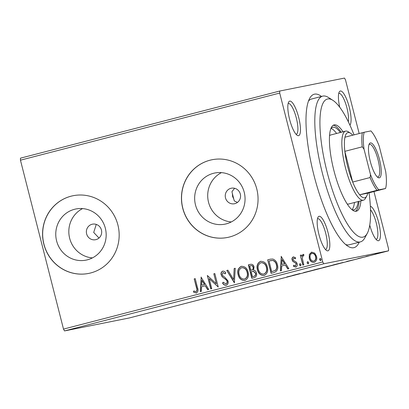 <?xml version="1.0" encoding="UTF-8"?>
<svg xmlns="http://www.w3.org/2000/svg" width="409" height="409" viewBox="0 0 409 409"><rect width="100%" height="100%" fill="white"/><g stroke="black" fill="none" stroke-linecap="round" stroke-linejoin="round"><path stroke-width="0.61" d="M359.23 242.2A79.244 20.614 -104.5 0 1 347.88 246.203A79.244 20.614 -104.5 0 1 313.887 174.98A79.244 20.614 -104.5 0 1 309.623 98.446A79.244 20.614 -104.5 0 1 321.489 96.442M345.6 244.475A75.282 19.581 75.5 0 0 349.296 244.771L360.406 241.893A75.282 19.581 -104.5 0 1 322.302 172.859A75.282 19.581 -104.5 0 1 322.665 96.135A75.282 19.581 -104.5 0 1 328.468 97.511L332.86 100.312A71.319 18.553 75.5 0 0 327.021 171.698A71.319 18.553 75.5 0 0 367.292 233.294A71.319 18.553 75.5 0 0 369.046 192.823M298.698 117.495A17.827 4.637 -104.5 0 1 297.241 135.343A17.827 4.637 -104.5 0 1 289.592 119.321A17.827 4.637 -104.5 0 1 288.631 102.097A17.827 4.637 -104.5 0 1 298.698 117.495M296.044 134.264A15.849 4.121 75.5 0 0 296.264 134.229A15.849 4.121 75.5 0 0 296.341 118.078A15.849 4.121 75.5 0 0 288.319 103.543A15.849 4.121 75.5 0 0 288.11 103.625M339.721 107.214A17.827 4.637 -104.5 0 1 339.24 91.979A17.827 4.637 -104.5 0 1 349.306 107.378A17.827 4.637 -104.5 0 1 349.91 125.113M348.304 121.724A15.849 4.121 75.5 0 0 346.95 107.961A15.849 4.121 75.5 0 0 338.928 93.426A15.849 4.121 75.5 0 0 338.718 93.503M370.36 206.218A17.827 4.637 -104.5 0 1 378.662 222.547A17.827 4.637 -104.5 0 1 377.205 240.395A17.827 4.637 -104.5 0 1 369.762 225.165M376.009 239.316A15.849 4.121 75.5 0 0 376.229 239.28A15.849 4.121 75.5 0 0 376.306 223.13A15.849 4.121 75.5 0 0 370.518 209.791M328.059 232.67A17.827 4.637 -104.5 0 1 326.597 250.512A17.827 4.637 -104.5 0 1 318.948 234.49A17.827 4.637 -104.5 0 1 317.987 217.271A17.827 4.637 -104.5 0 1 328.059 232.67M325.4 249.434A15.849 4.121 75.5 0 0 325.625 249.403A15.849 4.121 75.5 0 0 325.697 233.248A15.849 4.121 75.5 0 0 317.675 218.718A15.849 4.121 75.5 0 0 317.466 218.795M86.616 233.861A7.924 7.648 -101.3 0 0 95.578 239.715A7.924 7.648 -101.3 0 0 101.432 230.027A7.924 7.648 -101.3 0 0 92.47 224.173A7.924 7.648 -101.3 0 0 86.616 233.861M96.268 224.408L93.702 232.445L98.988 238.038M234.597 188.283L231.939 191.683A53.487 13.916 -104.5 0 0 233.058 196.3A53.487 13.916 -104.5 0 0 234.285 200.896L237.419 202.44M225.502 197.895A7.924 7.648 -101.3 0 0 234.464 203.748A7.924 7.648 -101.3 0 0 240.318 194.06A7.924 7.648 -101.3 0 0 231.356 188.206A7.924 7.648 -101.3 0 0 225.502 197.895M232.394 193.631L232.588 196.478L233.784 199.076M56.595 240.865A26.069 25.169 -101.3 0 0 86.079 260.119A26.069 25.169 -101.3 0 0 105.338 228.242A26.069 25.169 -101.3 0 0 75.854 208.989A26.069 25.169 -101.3 0 0 56.595 240.865M82.567 208.595A26.069 25.169 -101.3 0 0 69.653 238.253A26.069 25.169 -101.3 0 0 92.424 257.9M195.487 204.899A26.069 25.169 -101.3 0 0 224.965 224.152A26.069 25.169 -101.3 0 0 244.224 192.281A26.069 25.169 -101.3 0 0 214.74 173.022A26.069 25.169 -101.3 0 0 195.487 204.899M221.453 172.629A26.069 25.169 -101.3 0 0 208.539 202.291A26.069 25.169 -101.3 0 0 231.31 221.939M182.716 208.201A39.622 38.252 -101.3 0 0 227.522 237.46A39.622 38.252 -101.3 0 0 256.791 189.019A39.622 38.252 -101.3 0 0 211.985 159.755A39.622 38.252 -101.3 0 0 182.716 208.201M212.036 159.745A39.622 38.252 -101.3 0 0 182.818 208.181A39.622 38.252 -101.3 0 0 227.573 237.45M43.829 244.163A39.622 38.252 -101.3 0 0 88.635 273.427A39.622 38.252 -101.3 0 0 117.904 224.981A39.622 38.252 -101.3 0 0 73.099 195.722A39.622 38.252 -101.3 0 0 43.829 244.163M73.15 195.712A39.622 38.252 -101.3 0 0 43.932 244.142A39.622 38.252 -101.3 0 0 88.687 273.416M382.251 252.358L374.941 254.25L382.497 252.322M368.581 255.973L365.994 256.489L368.57 255.916M362.895 257.404L357.819 258.646L363.034 257.384M343.09 262.471L333.299 264.899L343.473 262.414M322.21 267.921L314.02 269.894L322.394 267.895M319.72 268.468L319.24 268.575M300.114 273.703L292.415 275.487L300.063 273.509M277.512 279.557L283.994 277.875L277.512 279.557M263.232 283.186L259.245 284.265L263.764 283.089M261.729 283.626L262.184 283.396M63.507 329.102L322.762 261.97L323.754 263.79L388.535 250.835L129.28 317.967L64.504 330.922L63.507 329.102L20.45 160.185L20.465 158.165L279.72 91.033L344.496 78.078L345.493 79.898L359.163 133.518M323.754 263.79L64.504 330.922M266.658 282.159L274.521 280.329L266.658 282.159M286.827 276.944L293.759 275.298L286.683 276.995M303.826 272.563L313.795 270.052L303.488 272.685M313.795 270.052L314.158 270.001M323.1 267.573L333.074 265.063L322.762 267.696M333.074 265.063L333.437 265.006M346.76 261.412L354.623 259.587L346.76 261.412M373.954 191.555L388.55 248.815L388.535 250.835M314.173 262.333C311.561 262.389 309.915 261.019 309.23 258.222L309.306 254.49L311.586 252.169L314.679 253.089L316.54 256.331C317.277 259.107 316.489 261.111 314.173 262.333L313.969 262.374M302.829 265.083L300.324 255.267L301.321 255.006L301.689 256.453L303.013 254.388L303.856 254.526L303.647 255.697L303.156 255.635L302.282 258.115L303.826 264.827L302.829 265.083M293.442 256.867L295.651 257.782L295.283 258.774L293.739 258.074L293.115 259.643L293.58 260.472L296.448 262.276L297.164 263.713C297.573 265.288 297.113 266.417 295.784 267.092L293.391 266.295L293.734 265.236L295.364 265.916L296.177 264.02L295.702 263.145L292.834 261.382L292.128 259.95C291.74 258.519 292.154 257.496 293.371 256.883L293.411 256.878M295.564 265.876L296.177 264.02M274.096 272.527L271.085 273.304L267.66 259.868L270.523 259.153L272.834 259.045C275.323 260.012 276.842 261.893 277.394 264.689C278.529 268.529 277.43 271.141 274.096 272.527M252.005 278.243L248.585 264.817L250.216 264.383C252.215 263.979 253.493 264.827 254.05 266.939L253.565 270.114C255.114 270.441 256.085 271.412 256.484 273.018C257.041 275.242 256.346 276.775 254.398 277.624L251.806 278.299L248.381 264.858L250.533 264.311M234.357 282.813L226.78 270.456L227.864 270.175L233.616 279.551L234.168 268.539L235.252 268.258L234.357 282.813M211.755 288.667L210.758 288.928L207.332 275.487L216.371 283.831L213.815 273.81L214.812 273.555L218.237 286.99L209.209 278.672L211.755 288.667M196.346 293.028L193.503 292.108L193.743 290.942L195.983 291.648C197.041 290.671 197.204 289.393 196.484 287.829L194.203 278.887L195.2 278.631L197.516 287.706C198.534 290.042 198.145 291.816 196.346 293.028L196.228 293.048M322.762 261.97L279.705 93.053L20.45 160.185M201.018 277.123L208.764 289.444L207.68 289.725L205.252 285.763L201.611 286.704L201.376 291.356L200.287 291.637L201.192 277.092M226.223 285.288C224.633 285.364 223.416 284.633 222.562 283.105L223.202 282.215L225.799 283.928C226.929 283.401 227.343 282.486 227.031 281.182L226.371 279.95L222.21 276.796L221.177 274.879C220.712 273.146 221.218 271.898 222.69 271.147C223.963 271.08 224.991 271.622 225.773 272.772L225.206 273.8L223.028 272.527L222.159 274.567L223.202 276.147L224.776 277.164L228.033 280.942C228.529 282.962 227.925 284.413 226.223 285.288L226.08 285.318M245.134 280.405C241.54 280.436 239.275 278.534 238.35 274.695C237.297 270.881 238.335 268.084 241.453 266.3L241.254 266.341C244.894 266.279 247.179 268.197 248.099 272.087C249.142 275.911 248.084 278.698 244.93 280.446C241.336 280.477 239.076 278.575 238.145 274.736C237.097 270.922 238.13 268.125 241.254 266.341L241.53 266.279M244.93 280.446L244.664 280.502M264.413 275.41C260.814 275.441 258.554 273.539 257.624 269.705C256.576 265.891 257.614 263.089 260.732 261.305L260.533 261.346C264.173 261.285 266.453 263.202 267.379 267.097C268.422 270.916 267.363 273.703 264.209 275.451C260.615 275.482 258.35 273.58 257.425 269.746C256.371 265.932 257.409 263.13 260.533 261.346L260.804 261.29M264.209 275.451L263.943 275.508M281.121 256.382L288.866 268.698L287.783 268.979L285.354 265.022L281.714 265.962L281.479 270.615L280.39 270.896L281.295 256.346M299.429 264.955L299.976 263.621L301.09 264.526L300.543 265.86L299.429 264.955L300.175 263.58M307.072 262.977L307.619 261.642L308.734 262.547L308.192 263.882L307.072 262.977L307.824 261.602M319.536 259.751L320.083 258.411L321.198 259.316L320.656 260.651L319.536 259.751L320.288 258.376M279.72 91.033L279.705 93.053M322.665 96.135L311.551 99.014A75.282 19.581 75.5 0 0 308.468 101.069M195.983 291.648L196.187 291.612C197.24 290.63 197.409 289.357 196.688 287.788L194.203 278.887M194.408 278.846L195.205 278.641M196.545 292.987L193.503 292.108M193.702 292.067L193.917 291.039M207.874 289.674L205.252 285.763M200.492 291.586L201.218 277.138M201.683 285.216L204.674 284.454L201.923 280.344L201.683 285.216L204.474 284.495L201.923 280.344M210.957 288.872L207.332 275.487M213.815 273.81L216.371 283.831M214.019 273.769L214.817 273.565M218.207 287L209.209 278.672M226.428 285.247C224.838 285.324 223.616 284.592 222.767 283.064L222.562 283.105M222.767 283.064L223.288 282.333M227.031 281.182L227.235 281.141C227.542 282.445 227.133 283.36 226.003 283.887L225.799 283.928M227.235 281.141L226.371 279.95M226.571 279.909L222.21 276.796M222.409 276.755L221.177 274.879M221.376 274.838C220.916 273.105 221.422 271.857 222.895 271.106M225.41 273.759L223.028 272.527M234.526 282.721L226.78 270.456M226.98 270.415L227.869 270.185M234.168 268.539L233.616 279.551M234.372 268.498L235.252 268.273M244.751 279.035L244.326 279.122L244.751 279.035C247.307 277.634 248.161 275.39 247.302 272.302C246.571 269.219 244.751 267.675 241.852 267.665L241.647 267.706C239.132 269.153 238.294 271.407 239.142 274.47C239.873 277.542 241.673 279.076 244.546 279.076C247.102 277.67 247.956 275.431 247.102 272.343C246.366 269.26 244.546 267.711 241.647 267.706M252.455 276.658L253.795 276.326C255.39 275.942 256.019 274.909 255.691 273.238L253.514 271.244L251.182 271.663L252.455 276.658L253.595 276.366C255.185 275.978 255.819 274.95 255.487 273.278L253.309 271.285L252.394 271.371M250.829 270.288L251.54 270.114C253.033 269.736 253.611 268.759 253.263 267.184C252.936 265.922 252.174 265.421 250.968 265.671L249.73 265.978L250.829 270.288L251.336 270.155C252.834 269.776 253.406 268.8 253.059 267.225C252.736 265.962 251.97 265.461 250.763 265.712M264.025 274.04L263.606 274.132L264.025 274.04C266.586 272.639 267.435 270.395 266.581 267.312C265.845 264.229 264.03 262.68 261.131 262.675L260.927 262.716C258.406 264.158 257.573 266.412 258.416 269.48C259.153 272.547 260.952 274.086 263.825 274.081C266.382 272.68 267.235 270.436 266.382 267.353C265.646 264.27 263.825 262.721 260.927 262.716M271.285 273.253L267.66 259.868M267.864 259.827L270.625 259.132M271.729 271.668L275.584 270.318C276.919 268.779 277.256 266.975 276.596 264.904C276.152 262.609 274.894 261.111 272.834 260.41L269.01 260.988L271.729 271.668L275.385 270.359C276.719 268.82 277.057 267.016 276.397 264.945C275.947 262.65 274.695 261.152 272.629 260.451L270.574 260.61M287.977 268.933L285.354 265.022M280.594 270.84L281.32 256.392M281.786 264.475L284.776 263.713L282.031 259.603L281.786 264.475L284.577 263.754L282.031 259.603M295.482 258.733L293.739 258.074M295.983 267.051L293.391 266.295M293.596 266.254L293.877 265.369M296.382 263.979L295.702 263.145M295.906 263.105L294.383 262.409M294.587 262.368L292.834 261.382M293.038 261.341L292.128 259.95M292.333 259.909C291.944 258.478 292.358 257.455 293.575 256.842M300.748 265.819L299.633 264.914M303.028 265.032L300.324 255.267M300.528 255.226L301.326 255.017M303.217 254.347L301.689 256.453M303.851 255.656L303.156 255.635M308.391 263.841L307.277 262.936M314.378 262.292C311.765 262.348 310.114 260.978 309.429 258.181L309.306 254.49M309.511 254.449L311.893 252.102M314.066 261.085L314.066 261.085C315.763 260.129 316.321 258.621 315.748 256.555C315.257 254.459 314.04 253.386 312.093 253.335M315.543 256.596C315.058 254.5 313.836 253.427 311.888 253.376C310.206 254.367 309.654 255.896 310.226 257.972C310.712 260.063 311.924 261.116 313.867 261.126C315.559 260.17 316.121 258.662 315.543 256.596L315.748 256.555M312.205 253.309L311.888 253.376M320.855 260.615L319.741 259.71M270.18 281.366L267.389 282.087L270.17 281.336M313.079 270.211L304.838 272.374L312.788 270.277M304.526 272.363L304.838 272.374M316.413 269.296L318.729 268.723L316.408 269.275M317.384 269.132L321.213 268.181L317.384 269.132M332.353 265.216L332.067 265.283M323.805 267.368L324.117 267.384M334.659 264.572L342.093 262.731L334.654 264.551M342.082 262.69L342.389 262.624M350.283 260.625L347.492 261.346L350.273 260.594M367.292 233.294L364.813 237.88A75.282 19.581 -104.5 0 1 360.406 241.893M352.727 135.185A33.676 8.763 75.5 0 0 350.503 133.191A33.676 8.763 75.5 0 0 344.961 137.194A33.676 8.763 75.5 0 0 344.843 151.34L352.67 182.056A33.676 8.763 75.5 0 0 359.639 194.781A33.676 8.763 75.5 0 0 366.766 195.988L365.523 198.278A35.66 9.274 -104.5 0 1 363.437 200.18A35.66 9.274 -104.5 0 1 345.39 167.48A35.66 9.274 -104.5 0 1 345.559 131.136L330.743 134.975A35.66 9.274 75.5 0 0 329.536 135.681M336.607 133.457A42.592 11.079 75.5 0 0 331.019 128.4M330.871 128.574A42.592 11.079 -104.5 0 1 332.711 127.301A42.592 11.079 -104.5 0 1 340.314 132.496M343.033 131.79A44.576 11.595 75.5 0 0 334.066 124.903A44.576 11.595 75.5 0 0 333.851 170.333A44.576 11.595 75.5 0 0 356.413 211.208A44.576 11.595 75.5 0 0 360.912 200.834M341.183 132.271A44.576 11.595 75.5 0 0 333.177 125.292M354.03 134.847A71.319 18.553 75.5 0 0 332.86 100.312M355.447 211.3A44.576 11.595 75.5 0 0 359.061 201.315M358.192 201.54A42.592 11.079 -104.5 0 1 354.061 209.771A42.592 11.079 -104.5 0 1 351.837 209.551M352.052 209.628A42.592 11.079 75.5 0 0 354.485 202.496M347.221 203.989A35.66 9.274 75.5 0 0 348.621 204.014L363.437 200.18M379.47 159.464A18.027 4.688 -104.5 0 1 377.998 177.506A18.027 4.688 -104.5 0 1 370.263 161.304A18.027 4.688 -104.5 0 1 369.291 143.896A18.027 4.688 -104.5 0 1 379.47 159.464M377.303 176.959A16.841 4.381 75.5 0 0 377.977 176.974A16.841 4.381 75.5 0 0 378.059 159.812A16.841 4.381 75.5 0 0 369.537 144.372A16.841 4.381 75.5 0 0 368.954 144.714M345.559 131.136A35.66 9.274 -104.5 0 1 348.31 131.79L350.503 133.191M364.03 149.178L362.251 146.836L344.843 151.34A33.676 8.763 75.5 0 0 347.747 166.898A33.676 8.763 75.5 0 0 352.67 182.056L370.079 177.547L370.518 174.628A32.49 8.451 75.5 0 0 378.852 189.848L385.564 188.508A32.49 8.451 75.5 0 0 385.702 171.596L379.215 146.141A32.49 8.451 75.5 0 0 370.881 130.921L364.174 132.26A32.49 8.451 75.5 0 0 364.03 149.178L370.518 174.628M378.852 189.848L359.639 194.781L367.737 193.166L385.564 188.508M366.766 195.988A33.676 8.763 75.5 0 0 367.737 193.166M344.961 137.194L364.174 132.26M362.251 146.836A33.676 8.763 -104.5 0 1 362.369 132.69M377.047 190.277A33.676 8.763 -104.5 0 1 370.079 177.547"/></g></svg>

